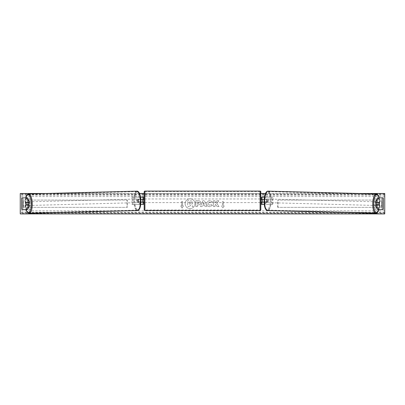 <?xml version="1.0" encoding="UTF-8"?>
<svg xmlns="http://www.w3.org/2000/svg" width="405" height="405" viewBox="0 0 405 405"><rect width="100%" height="100%" fill="white"/><g stroke="black" fill="none" stroke-linecap="round" stroke-linejoin="round"><path stroke-width="0.3" stroke-dasharray="2.02 1.52" d="M29.028 205.087L26.031 205.087M26.006 202.389L27.11 202.363A1.823 0.623 -90 0 0 26.907 203.705A1.823 0.623 -90 0 0 27.095 205.011M21.733 209.537L29.727 209.537L29.727 197.873L21.769 197.873L29.727 197.873M21.733 197.873L21.769 209.537L22.918 209.537L22.974 197.873L21.875 197.873M21.875 209.537L30.876 209.537L30.876 197.873M27.53 209.537L22.974 209.537L22.974 197.873L27.53 197.873M30.876 209.537L29.727 209.537M29.028 202.318L26.031 202.318M375.972 202.318L378.969 202.318M378.994 202.389L377.89 202.363A1.823 0.623 -90 0 1 378.093 203.705A1.823 0.623 -90 0 1 377.906 205.011M377.47 197.873L383.231 197.873L382.082 197.873L382.097 209.537L375.273 209.537L375.273 197.873M383.125 209.537L375.273 209.537M383.267 209.537L383.267 197.873M377.47 209.537L382.026 209.537L382.026 197.873L383.125 197.873M374.124 209.537L374.124 197.873M378.969 205.087L375.972 205.087M264.237 204.434L261.549 204.434L262.278 204.434L262.278 202.171L266.212 202.171A1.823 0.623 90 0 0 266.434 200.789A1.823 0.623 90 0 0 266.212 199.402L266.9 199.402A1.823 0.623 -90 0 1 267.118 200.789A1.823 0.623 -90 0 1 266.9 202.171L264.07 202.171M265.108 202.171L265.108 204.434L272.975 204.434L272.975 197.144L265.108 197.144L272.975 197.144M265.791 202.171L265.791 204.434L272.975 204.434M262.278 197.144L265.108 197.144L265.108 199.402L262.278 199.402L262.278 197.144L262.278 204.434M264.414 197.144L265.791 197.144L265.791 199.402L266.9 199.402M272.292 204.434L272.292 197.144M266.212 199.402L265.108 199.402M262.278 199.473L262.278 202.1L262.278 199.473L261.402 199.473L261.402 198.966M261.549 204.434L261.549 197.144M261.549 202.1L261.549 199.473M265.791 199.402L264.136 199.402M262.278 202.171L261.549 202.171M266.212 202.171L266.9 202.171M262.278 199.402L261.549 199.402M143.451 197.144L142.722 197.144L143.451 197.144L143.451 204.434L142.722 204.434L142.722 202.171L138.1 202.171L140.93 202.171M140.864 199.402L138.1 199.402A1.823 0.623 -90 0 0 137.882 200.789A1.823 0.623 -90 0 0 138.1 202.171M138.788 202.171A1.823 0.623 90 0 1 138.566 200.789A1.823 0.623 90 0 1 138.788 199.402L142.722 199.402L142.722 197.144L132.025 197.144L139.892 197.144L139.892 199.402M140.763 204.434L132.025 204.434L132.025 197.144M143.451 204.434L139.209 204.434L139.209 202.171M139.892 202.171L139.892 204.434L132.025 204.434M140.586 197.144L139.209 197.144L139.209 199.402M132.708 204.434L132.708 197.144M142.722 199.473L142.722 202.1L142.722 199.473L143.598 199.473L143.598 198.966M142.722 204.434L142.722 197.144M143.451 202.1L143.451 199.473M142.722 202.171L143.451 202.171M138.788 199.402L138.1 199.402M142.722 199.402L143.451 199.402M260.82 202.611L260.82 198.966L260.82 202.611M262.278 202.1L261.402 202.1L261.402 202.611M142.722 202.1L143.598 202.1L143.598 202.611M144.18 202.611L144.18 198.966M144.18 191.818L144.18 209.755M260.091 202.611L260.091 198.966L260.091 202.611L144.909 202.611L144.909 198.966L144.909 202.611M260.091 198.966L144.909 198.966M260.091 210.018L260.091 191.56L260.091 210.018L144.909 210.018L144.909 191.56L144.909 210.018M260.091 191.56L144.909 191.56M28.664 205.087A1.823 0.623 88.5 0 1 28.294 205.477A1.823 0.623 88.5 0 1 27.626 203.654A1.823 0.623 88.5 0 1 28.203 201.832A1.823 0.623 88.5 0 1 28.639 202.318M28.122 205.087A1.823 0.623 88.5 0 1 27.748 205.492A1.823 0.623 88.5 0 1 27.343 205.087M27.307 205.006A1.823 0.623 88.5 0 1 27.297 204.981L28.163 204.981M26.067 205.016L27.297 204.981M138.444 200.824A1.823 0.623 88.5 0 1 137.867 202.642A1.823 0.623 88.5 0 1 137.199 200.824A1.823 0.623 88.5 0 1 137.776 199.002A1.823 0.623 88.5 0 1 138.444 200.824M137.968 202.12L138.834 202.12A1.823 0.623 88.5 0 1 138.419 202.632A1.823 0.623 88.5 0 1 137.968 202.12L138.788 202.1A1.823 0.623 88.5 0 1 138.566 200.789A1.823 0.623 88.5 0 1 138.728 199.473L137.908 199.498A1.823 0.623 88.5 0 1 138.323 198.987A1.823 0.623 88.5 0 1 138.773 199.498L137.908 199.498M138.834 202.12L139.654 202.1A1.823 0.623 88.5 0 0 139.816 200.789A1.823 0.623 88.5 0 0 139.593 199.473L138.773 199.498M139.593 199.473L138.728 199.473M138.788 202.1L139.654 202.1M27.251 202.318A1.823 0.623 88.5 0 1 27.651 201.847A1.823 0.623 88.5 0 1 28.087 202.318M137.761 200.84A1.823 0.623 88.5 0 1 137.184 202.662A1.823 0.623 88.5 0 1 136.515 200.84A1.823 0.623 88.5 0 1 137.087 199.017A1.823 0.623 88.5 0 1 137.761 200.84M28.309 203.639A1.823 0.623 -91.5 0 0 28.978 205.462A1.823 0.623 -91.5 0 0 29.555 203.639A1.823 0.623 -91.5 0 0 28.887 201.817A1.823 0.623 -91.5 0 0 28.309 203.639M32.091 203.639A9.229 3.154 -91.5 0 0 28.694 194.41A9.229 3.154 -91.5 0 0 25.778 203.639A9.229 3.154 -91.5 0 0 29.17 212.863A9.229 3.154 -91.5 0 0 32.091 203.639M133.979 200.84A9.229 3.154 88.5 0 1 136.9 191.616A9.229 3.154 88.5 0 1 140.292 200.84A9.229 3.154 88.5 0 1 137.376 210.068A9.229 3.154 88.5 0 1 133.979 200.84M190.046 198.784A4.916 4.916 0 0 0 185.131 203.705A4.916 4.916 0 0 0 190.046 208.621A4.916 4.916 0 0 0 194.967 203.705A4.916 4.916 0 0 0 190.046 198.784A4.916 4.916 0 0 0 185.131 203.705A4.916 4.916 0 0 0 190.046 208.621A4.916 4.916 0 0 0 194.967 203.705A4.916 4.916 0 0 0 190.046 198.784M381.687 205.598A1.823 1.823 0 0 1 379.065 205.598L379.065 201.806A1.823 1.823 0 0 1 381.687 201.806L381.687 205.598A1.823 1.823 0 0 1 379.065 205.598L379.065 201.806A1.823 1.823 0 0 1 381.687 201.806L381.687 205.598M24.624 206.155A1.823 1.823 0 0 0 25.935 205.598L25.935 201.806A1.823 1.823 0 0 0 23.313 201.806L23.313 205.598A1.823 1.823 0 0 0 25.935 205.598L25.935 201.806A1.823 1.823 0 0 0 23.313 201.806L23.313 205.598A1.823 1.823 0 0 0 24.624 206.155M212.443 205.37L209.861 206.687C208.028 206.555 207.026 205.548 206.854 203.674L206.854 203.654C206.995 201.796 208.018 200.784 209.927 200.622L212.402 201.842L211.187 202.784L209.911 202.1C209.041 202.186 208.575 202.702 208.519 203.639L208.519 203.654C208.575 204.611 209.041 205.132 209.911 205.214L211.228 204.505L212.443 205.37L209.861 206.687C208.028 206.555 207.026 205.548 206.854 203.674L206.854 203.654C206.995 201.796 208.018 200.784 209.927 200.622L212.402 201.842L211.187 202.784L209.911 202.1C209.041 202.186 208.575 202.702 208.519 203.639L208.519 203.654C208.575 204.611 209.041 205.132 209.911 205.214L211.228 204.505L212.443 205.37M200.713 202.789L200.713 202.804C200.607 204.191 199.766 204.895 198.207 204.905L197.407 204.905L197.407 206.57L195.792 206.57L195.792 200.738L198.293 200.738C199.837 200.779 200.642 201.462 200.713 202.789L200.713 202.804C200.607 204.191 199.766 204.895 198.207 204.905L197.407 204.905L197.407 206.57L195.792 206.57L195.792 200.738L198.293 200.738C199.837 200.779 200.642 201.462 200.713 202.789M216.715 203.249L218.923 200.738L217.009 200.738L214.999 203.107L214.999 200.738L213.384 200.738L213.384 206.57L214.999 206.57L214.999 205.062L215.592 204.403L217.06 206.57L218.999 206.57L216.715 203.249L218.923 200.738L217.009 200.738L214.999 203.107L214.999 200.738L213.384 200.738L213.384 206.57L214.999 206.57L214.999 205.062L215.592 204.403L217.06 206.57L218.999 206.57L216.715 203.249M358.957 193.499L265.462 193.499M260.82 193.499L144.18 193.499M139.538 193.499L46.043 193.499M181.653 205.892L180.777 205.892L182.088 208.165L183.399 205.892L182.523 205.892L182.523 201.518L181.653 201.518L182.523 201.518L182.523 205.892L183.399 205.892L182.088 208.165L180.777 205.892L181.653 205.892L181.653 201.518L181.653 205.892M224.223 205.892L222.912 208.165L221.601 205.892L222.477 205.892L222.477 201.518L223.347 201.518L222.477 201.518L222.477 205.892L221.601 205.892L222.912 208.165L224.223 205.892L223.347 205.892L223.347 201.518L223.347 205.892L224.223 205.892M204.758 205.537L202.5 205.537L202.09 206.57L200.419 206.57L202.89 200.733L204.439 200.733L206.904 206.57L205.183 206.57L204.758 205.537L202.5 205.537L202.09 206.57L200.419 206.57L202.89 200.733L204.439 200.733L206.904 206.57L205.183 206.57L204.758 205.537M384.75 213.455L384.75 193.499L20.25 193.499L20.25 213.911L384.75 213.911L384.75 213.455L20.25 213.455M192.871 202.672L191.666 204.484L193.064 206.525L191.19 206.525L190.016 204.753L189.307 204.753L189.307 206.525L187.687 206.525L187.687 200.677L190.446 200.677L192.35 201.315L192.871 202.692L191.666 204.484L193.064 206.525L191.19 206.525L190.016 204.753L189.307 204.753L189.307 206.525L187.687 206.525L187.687 200.677L190.446 200.677L192.35 201.315L192.871 202.672M199.098 202.864L198.166 202.1L197.407 202.1L197.407 203.639L198.177 203.639L199.098 202.88L198.166 202.1L197.407 202.1L197.407 203.639L198.177 203.639L199.098 202.864M202.996 204.287L204.297 204.287L203.649 202.637L202.996 204.287L204.297 204.287L203.649 202.637L202.996 204.287M191.241 202.789L190.365 202.08L189.307 202.08L189.307 203.482L190.375 203.482L191.241 202.789L190.365 202.08L189.307 202.08L189.307 203.482L190.375 203.482L191.241 202.789M376.336 205.087A1.823 0.623 91.5 0 0 376.706 205.477A1.823 0.623 91.5 0 0 377.374 203.654A1.823 0.623 91.5 0 0 376.797 201.832A1.823 0.623 91.5 0 0 376.361 202.318M377.749 202.318A1.823 0.623 91.5 0 0 377.349 201.847A1.823 0.623 91.5 0 0 376.913 202.318M267.801 200.824A1.823 0.623 91.5 0 0 267.224 199.002A1.823 0.623 91.5 0 0 266.556 200.824A1.823 0.623 91.5 0 0 267.133 202.642A1.823 0.623 91.5 0 0 267.801 200.824M267.032 202.12L266.166 202.12A1.823 0.623 91.5 0 0 266.581 202.632A1.823 0.623 91.5 0 0 267.032 202.12L266.212 202.1A1.823 0.623 91.5 0 0 266.434 200.789A1.823 0.623 91.5 0 0 266.272 199.473L267.092 199.498A1.823 0.623 91.5 0 0 266.677 198.987A1.823 0.623 91.5 0 0 266.227 199.498L267.092 199.498M266.166 202.12L265.346 202.1A1.823 0.623 91.5 0 1 265.184 200.789A1.823 0.623 91.5 0 1 265.407 199.473L266.227 199.498M265.407 199.473L266.272 199.473M266.212 202.1L265.346 202.1M378.933 205.016L376.837 204.981M376.878 205.087A1.823 0.623 91.5 0 0 377.252 205.492A1.823 0.623 91.5 0 0 377.657 205.087M268.485 200.84A1.823 0.623 91.5 0 0 267.913 199.017A1.823 0.623 91.5 0 0 267.239 200.84A1.823 0.623 91.5 0 0 267.816 202.662A1.823 0.623 91.5 0 0 268.485 200.84M375.445 203.639A1.823 0.623 -88.5 0 1 376.113 201.817A1.823 0.623 -88.5 0 1 376.69 203.639A1.823 0.623 -88.5 0 1 376.022 205.462A1.823 0.623 -88.5 0 1 375.445 203.639M379.222 203.639A9.229 3.154 -88.5 0 1 375.83 212.863A9.229 3.154 -88.5 0 1 372.909 203.639A9.229 3.154 -88.5 0 1 376.306 194.41A9.229 3.154 -88.5 0 1 379.222 203.639M264.708 200.84A9.229 3.154 91.5 0 0 267.624 210.068A9.229 3.154 91.5 0 0 271.021 200.84A9.229 3.154 91.5 0 0 268.1 191.616A9.229 3.154 91.5 0 0 264.708 200.84M22.974 200.06L127.008 200.06L127.008 207.35L22.974 207.35L22.974 200.06L127.008 200.06M22.974 207.35L127.302 207.35L127.302 200.06M127.302 207.35L127.008 207.35M23.267 207.35L23.267 200.06M382.026 200.06L277.992 200.06L277.992 207.35L382.026 207.35L382.026 200.06L277.992 200.06M382.026 207.35L277.992 207.35M277.698 207.35L277.698 200.06M381.733 207.35L381.733 200.06M22.918 209.537L22.918 197.873M382.082 209.537L382.082 197.873M144.909 210.484L144.909 191.089M260.091 191.089L260.091 210.484M25.773 197.873A8.966 3.068 -91.5 0 0 25.181 203.654A8.966 3.068 -91.5 0 0 26.067 209.537M29.185 213.329A9.695 3.316 88.5 0 1 25.616 203.639A9.695 3.316 88.5 0 1 28.684 193.944M140.889 200.824A8.966 3.068 88.5 0 1 138.024 209.785A8.966 3.068 88.5 0 1 134.754 200.824A8.966 3.068 88.5 0 1 137.619 191.859A8.966 3.068 88.5 0 1 140.889 200.824M136.885 191.15A9.695 3.316 -91.5 0 0 133.822 200.84A9.695 3.316 -91.5 0 0 137.386 210.534M384.75 196.557L20.25 196.557M384.75 210.848L20.25 210.848M384.75 193.949L20.25 193.949M384.75 212.726L20.25 212.726M384.75 212.301L20.25 212.301M384.75 195.104L20.25 195.104M384.75 194.678L20.25 194.678M379.227 197.873A8.966 3.068 -88.5 0 1 379.819 203.654A8.966 3.068 -88.5 0 1 378.933 209.537M375.815 213.329A9.695 3.316 91.5 0 0 379.384 203.639A9.695 3.316 91.5 0 0 376.316 193.944M270.246 200.824A8.966 3.068 91.5 0 0 267.381 191.859A8.966 3.068 91.5 0 0 264.111 200.824A8.966 3.068 91.5 0 0 266.976 209.785A8.966 3.068 91.5 0 0 270.246 200.824M268.115 191.15A9.695 3.316 -88.5 0 1 271.178 200.84A9.695 3.316 -88.5 0 1 267.614 210.534M25.702 197.873L25.135 203.654L25.996 209.537M27.748 205.492L28.294 205.477M137.867 202.642L138.419 202.632M137.776 199.002L138.323 198.987M27.651 201.847L28.203 201.832M137.184 202.662L28.978 205.462M136.9 191.616L28.694 194.41M137.376 210.068L29.17 212.863M137.087 199.017L28.887 201.817M379.004 209.537L379.865 203.654L379.298 197.873M377.349 201.847L376.797 201.832M267.224 199.002L266.677 198.987M267.133 202.642L266.581 202.632M377.252 205.492L376.706 205.477M267.913 199.017L376.113 201.817M267.624 210.068L375.83 212.863M268.1 191.616L376.306 194.41M267.816 202.662L376.022 205.462"/><path stroke-width="0.61" d="M29.028 200.394L27.93 200.394L26.436 197.873L27.53 197.873L29.028 200.394L29.028 202.318L26.031 202.318A1.823 0.623 -90 0 0 25.809 203.705A1.823 0.623 -90 0 0 26.031 205.087L27.93 205.087L27.93 207.011L29.028 207.011L29.028 205.087L27.93 205.087M29.028 207.011L27.53 209.537L21.733 209.537L21.733 197.873L26.436 197.873M27.93 202.318L27.93 200.394M26.436 209.537L27.93 207.011M377.07 202.318L377.07 200.394L378.564 197.873L377.47 197.873L375.972 200.394L375.972 202.318L378.969 202.318A1.823 0.623 -90 0 1 379.191 203.705A1.823 0.623 -90 0 1 378.969 205.087L377.07 205.087L377.07 207.011L375.972 207.011L375.972 205.087L377.07 205.087M375.972 207.011L377.47 209.537L383.267 209.537L383.267 197.873L378.564 197.873M375.972 200.394L377.07 200.394M378.564 209.537L377.07 207.011M264.237 204.434L261.549 204.434L261.549 202.171L264.07 202.171M261.549 199.473L261.549 197.144L264.414 197.144M262.278 199.402L262.278 202.171M264.136 199.402L261.549 199.402M140.763 204.434L143.451 204.434L143.451 202.171L140.93 202.171M143.451 199.473L143.451 197.144L140.586 197.144M142.722 199.402L143.598 199.473L143.598 198.966L144.18 198.966L144.18 202.611L143.598 202.611L143.598 202.1L142.722 202.171M140.864 199.402L143.451 199.402M144.909 191.089L144.909 210.484A0.729 0.729 0 0 1 144.18 209.755L144.18 191.818A0.729 0.729 0 0 1 144.909 191.089L260.091 191.089A0.729 0.729 0 0 1 260.82 191.818L260.82 209.755A0.729 0.729 0 0 1 260.091 210.484L260.091 191.089M144.909 210.484L260.091 210.484M142.722 199.473L142.722 202.1M262.278 199.473L261.402 199.473L261.402 198.966L260.82 198.966L260.82 202.611L261.402 202.611L261.402 202.1L262.278 202.1M260.82 209.755L260.82 202.611M260.82 198.966L260.82 191.818M26.933 205.016L26.067 205.016A1.823 0.623 88.5 0 1 25.844 203.7A1.823 0.623 88.5 0 1 26.006 202.389L26.872 202.389A1.823 0.623 88.5 0 1 27.089 203.7A1.823 0.623 88.5 0 1 26.933 205.016L28.163 204.981A1.823 0.623 88.5 0 1 28.122 205.087M28.639 202.318A1.823 0.623 88.5 0 1 28.871 203.654A1.823 0.623 88.5 0 1 28.664 205.087M28.087 202.318A1.823 0.623 88.5 0 1 28.102 202.358L27.236 202.358M26.872 202.389L28.102 202.358M358.957 193.499L384.75 193.499L384.75 213.911L20.25 213.911L20.25 193.499L46.043 193.499M265.462 193.499L260.82 193.499M144.18 193.499L139.538 193.499M379.156 203.7A1.823 0.623 91.5 0 0 378.994 202.389L378.128 202.389A1.823 0.623 91.5 0 0 377.911 203.7A1.823 0.623 91.5 0 0 378.067 205.016L378.933 205.016A1.823 0.623 91.5 0 0 379.156 203.7M376.361 202.318A1.823 0.623 91.5 0 0 376.129 203.654A1.823 0.623 91.5 0 0 376.336 205.087M378.128 202.389L377.764 202.358M378.067 205.016L376.837 204.981A1.823 0.623 91.5 0 0 376.878 205.087M21.875 209.537L21.875 197.873M383.125 209.537L383.125 197.873M26.067 209.537A8.966 3.068 -91.5 0 0 29.514 212.053A8.966 3.068 -91.5 0 0 31.317 203.654A8.966 3.068 -91.5 0 0 29.109 195.235A8.966 3.068 -91.5 0 0 25.773 197.873M32.248 203.639A9.695 3.316 88.5 0 1 29.185 213.329L137.386 210.534A9.695 3.316 -91.5 0 0 140.454 200.84A9.695 3.316 -91.5 0 0 136.885 191.15L28.684 193.944A9.695 3.316 88.5 0 1 32.248 203.639M378.933 209.537A8.966 3.068 -88.5 0 1 375.486 212.053A8.966 3.068 -88.5 0 1 373.683 203.654A8.966 3.068 -88.5 0 1 375.891 195.235A8.966 3.068 -88.5 0 1 379.227 197.873M379.298 197.873L378.316 195.352L377.252 194.228L376.316 193.944A9.695 3.316 91.5 0 0 372.752 203.639A9.695 3.316 91.5 0 0 375.815 213.329L267.614 210.534A9.695 3.316 -88.5 0 1 264.546 200.84A9.695 3.316 -88.5 0 1 268.115 191.15C267.209 190.917 264.561 192.051 264.07 200.824C264.085 209.188 266.703 210.823 267.614 210.534M25.996 209.537L27.13 212.053L28.228 213.096L29.185 213.329M136.885 191.15C137.791 190.917 140.439 192.051 140.93 200.824C140.915 209.188 138.297 210.823 137.386 210.534M25.702 197.873L26.684 195.352L27.748 194.228L28.684 193.944M376.316 193.944L268.115 191.15M379.004 209.537L377.87 212.053L376.772 213.096L375.815 213.329"/></g></svg>
